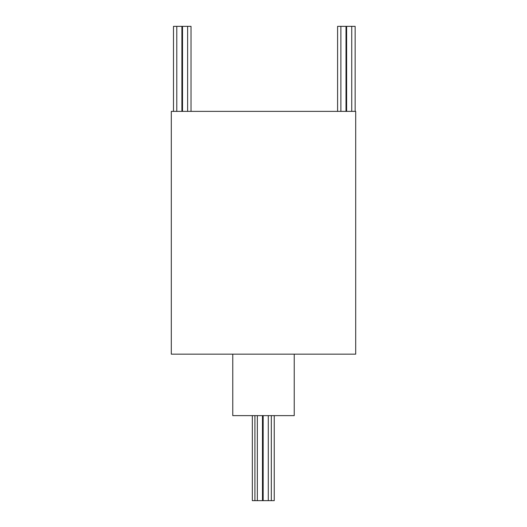 <?xml version="1.0" encoding="UTF-8"?>
<svg xmlns="http://www.w3.org/2000/svg" width="527" height="527" viewBox="0 0 527 527"><rect width="100%" height="100%" fill="white"/><g stroke="black" fill="none" stroke-linecap="round" stroke-linejoin="round"><path stroke-width="0.79" d="M346.456 111.375L346.456 26.35L355.145 26.35L355.145 111.375M346.621 26.35L346.621 111.375M351.74 26.35L351.74 111.375M337.596 111.375L337.596 26.35L346.015 26.35L346.015 111.375M340.89 26.35L340.89 111.375M182.349 111.375L182.349 26.35L191.031 26.35L191.031 111.375M182.507 26.35L182.507 111.375M187.632 26.35L187.632 111.375M173.488 111.375L173.488 26.35L181.901 26.35L181.901 111.375M176.782 26.35L176.782 111.375M274.238 415.625L274.238 500.65L263.164 500.65L263.164 415.625M268.283 500.65L268.283 415.625M263.164 500.65L257.347 500.65L257.347 415.625M262.472 500.65L262.472 415.625M257.347 500.65L252.341 500.65L252.341 415.625M254.916 500.65L254.916 415.625M271.319 500.65L271.319 415.625M294.231 354.157L294.231 415.625L232.769 415.625L232.769 354.157M355.699 354.157L171.301 354.157L171.301 111.375L355.699 111.375L355.699 354.157"/></g></svg>
